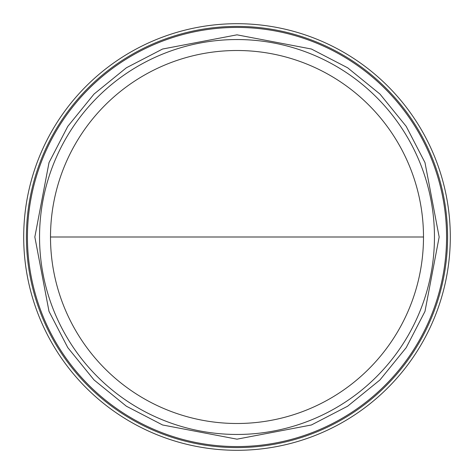 <?xml version="1.0" encoding="UTF-8"?>
<svg xmlns="http://www.w3.org/2000/svg" width="474" height="474" viewBox="0 0 474 474"><rect width="100%" height="100%" fill="white"/><g stroke="black" fill="none" stroke-linecap="round" stroke-linejoin="round"><path stroke-width="0.71" d="M237 423.495A186.495 186.495 0 0 0 423.495 237A186.495 186.495 0 0 0 237 50.505A186.495 186.495 0 0 0 50.505 237A186.495 186.495 0 0 0 237 423.495M237 34.833L162.582 49.023L126.368 67.788L94.048 94.048L67.788 126.368L49.023 162.582L34.833 237L49.023 311.418L67.788 347.632L94.048 379.952L126.368 406.212L162.582 424.977L237 439.167L311.418 424.977L347.632 406.212L379.952 379.952L406.212 347.632L424.977 311.418L439.167 237L424.977 162.582L406.212 126.368L379.952 94.048L347.632 67.788L311.418 49.023L237 34.833M237 434.457A197.457 197.457 0 0 0 434.457 237A197.457 197.457 0 0 0 237 39.543A197.457 197.457 0 0 0 39.543 237A197.457 197.457 0 0 0 237 434.457M237 447.592A210.592 210.592 0 0 0 447.592 237A210.592 210.592 0 0 0 237 26.408A210.592 210.592 0 0 0 26.408 237A210.592 210.592 0 0 0 237 447.592M237 450.3A213.3 213.3 0 0 0 450.3 237A213.3 213.3 0 0 0 237 23.7A213.3 213.3 0 0 0 23.7 237A213.3 213.3 0 0 0 237 450.3M423.495 237L50.505 237M237 27.433A209.567 209.567 0 0 0 27.433 237A209.567 209.567 0 0 0 237 446.567A209.567 209.567 0 0 0 446.567 237A209.567 209.567 0 0 0 237 27.433"/></g></svg>
